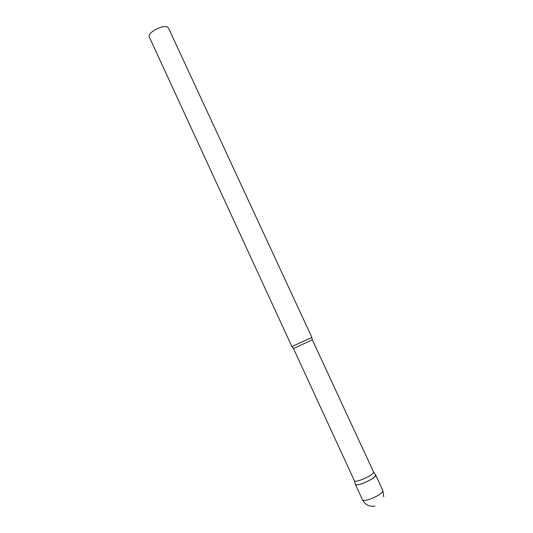 <?xml version="1.0" encoding="UTF-8"?>
<svg xmlns="http://www.w3.org/2000/svg" width="533" height="533" viewBox="0 0 533 533"><rect width="100%" height="100%" fill="white"/><g stroke="black" fill="none" stroke-linecap="round" stroke-linejoin="round"><path stroke-width="0.8" d="M375.479 474.75L375.625 474.943C375.152 477.235 370.915 480.033 362.906 483.338C358.542 484.87 356.024 485.197 355.351 484.31L355.371 484.357C356.104 486.889 373.36 479.647 375.392 475.942L375.479 474.75M312.325 339.834L293.483 348.542L354.418 480.793C355.105 483.131 371.354 476.295 373.3 472.844L373.533 471.912L312.325 339.834L311.698 337.442M311.312 337.669L311.838 337.322L168.521 28.116L167.375 27.076C162.538 24.385 146.808 33.053 149.3 36.997L291.884 346.543L311.312 337.669M375.625 474.943L382.834 490.5L382.634 491.579C380.609 494.164 376.458 496.676 370.195 499.121C365.798 500.614 363.24 500.873 362.52 499.887C365.218 504.831 369.362 506.903 374.959 506.11M383.74 496.843L382.834 490.5M355.351 484.31L362.52 499.887M354.418 480.793L355.371 484.357M293.483 348.542L292.071 346.51M373.553 471.958L375.645 474.99"/></g></svg>
